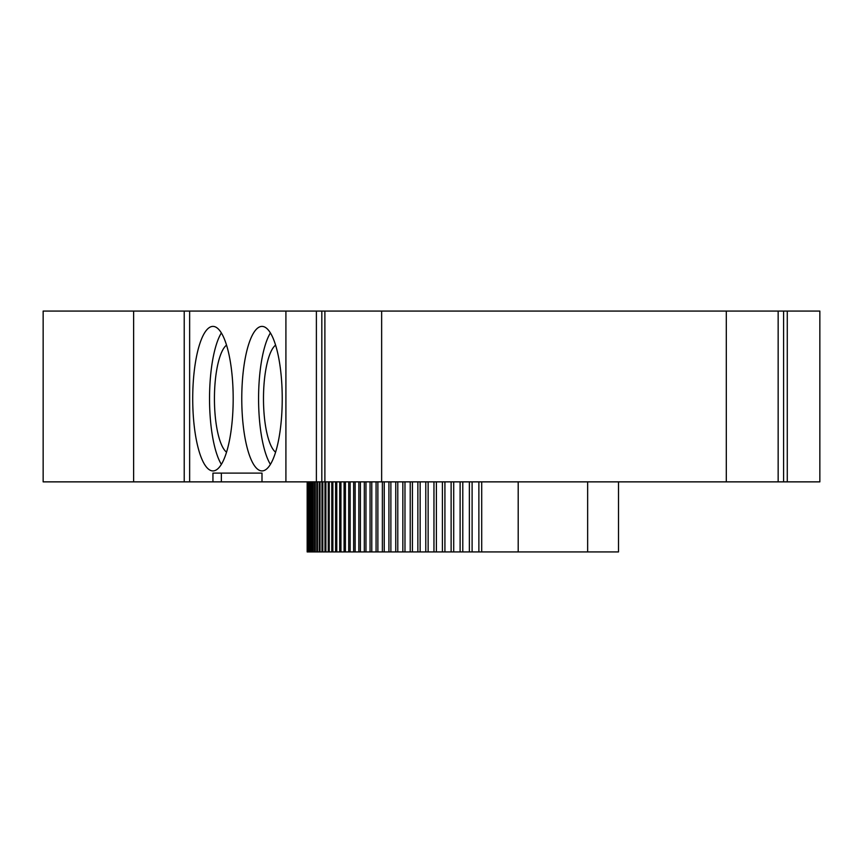 <?xml version="1.0" encoding="UTF-8"?>
<svg xmlns="http://www.w3.org/2000/svg" width="863" height="863" viewBox="0 0 863 863"><rect width="100%" height="100%" fill="white"/><g stroke="black" fill="none" stroke-linecap="round" stroke-linejoin="round"><path stroke-width="1.29" d="M307.163 481.867L307.163 551.932L618.501 551.932L618.501 481.867M285.912 311.068L285.912 481.867L324.887 481.867L324.887 311.068L43.15 311.068L43.15 481.867L221.359 481.867L221.359 473.107L261.996 473.107L212.945 473.107L212.945 481.867M285.912 481.867L221.359 481.867M324.887 481.867L518.199 481.867L518.199 551.932M307.206 481.867L307.206 551.932M819.85 311.068L783.593 311.068L783.593 481.867L819.85 481.867L819.85 311.068M324.887 311.068L783.593 311.068M587.649 551.932L587.649 481.867L783.593 481.867M587.649 481.867L518.199 481.867M481.705 481.867L481.705 551.932M478.879 481.867L478.879 551.932M472.104 481.867L472.104 551.932M469.364 481.867L469.364 551.932M462.784 481.867L462.784 551.932M460.108 481.867L460.108 551.932M453.711 481.867L453.711 551.932M451.122 481.867L451.122 551.932M444.92 481.867L444.92 551.932M442.406 481.867L442.406 551.932M436.387 481.867L436.387 551.932M433.96 481.867L433.96 551.932M428.134 481.867L428.134 551.932M425.783 481.867L425.783 551.932M420.141 481.867L420.141 551.932M417.865 481.867L417.865 551.932M412.417 481.867L412.417 551.932M410.227 481.867L410.227 551.932M404.974 481.867L404.974 551.932M402.848 481.867L402.848 551.932M397.789 481.867L397.789 551.932M395.75 481.867L395.75 551.932M390.885 481.867L390.885 551.932M388.922 481.867L388.922 551.932M384.24 481.867L384.24 551.932M382.363 481.867L382.363 551.932M377.875 481.867L377.875 551.932M376.074 481.867L376.074 551.932M371.78 481.867L371.78 551.932M370.054 481.867L370.054 551.932M365.966 481.867L365.966 551.932M364.315 481.867L364.315 551.932M360.41 481.867L360.41 551.932M358.846 481.867L358.846 551.932M355.135 481.867L355.135 551.932M353.657 481.867L353.657 551.932M350.141 481.867L350.141 551.932M348.728 481.867L348.728 551.932M345.405 481.867L345.405 551.932M344.078 481.867L344.078 551.932M340.95 481.867L340.95 551.932M339.709 481.867L339.709 551.932M336.775 481.867L336.775 551.932M335.61 481.867L335.61 551.932M332.87 481.867L332.87 551.932M331.791 481.867L331.791 551.932M329.245 481.867L329.245 551.932M328.242 481.867L328.242 551.932M325.89 481.867L325.89 551.932M324.963 481.867L324.963 551.932M322.805 481.867L322.805 551.932M321.964 481.867L321.964 551.932M320.011 481.867L320.011 551.932M319.245 481.867L319.245 551.932M317.476 481.867L317.476 551.932M316.797 481.867L316.797 551.932M315.232 481.867L315.232 551.932M314.628 481.867L314.628 551.932M313.247 481.867L313.247 551.932M312.73 481.867L312.73 551.932M311.554 481.867L311.554 551.932M311.111 481.867L311.111 551.932M310.13 481.867L310.13 551.932M309.763 481.867L309.763 551.932M308.986 481.867L308.986 551.932M308.706 481.867L308.706 551.932M308.113 481.867L308.113 551.932M307.908 481.867L307.908 551.932M307.519 481.867L307.519 551.932M307.401 481.867L307.401 551.932M726.301 311.068L726.301 481.867M381.64 481.867L381.64 311.068M321.823 311.068L321.823 481.867M316.387 311.068L316.387 481.867M189.644 311.068L189.644 481.867M261.996 481.867L261.996 473.107M261.996 470.918A72.265 20.237 90 0 1 241.769 398.652A72.265 20.237 90 0 1 261.996 326.397A72.265 20.237 90 0 1 282.233 398.652A72.265 20.237 90 0 1 261.996 470.918M212.945 470.918A72.265 20.237 90 0 1 192.719 398.652A72.265 20.237 90 0 1 212.945 326.397A72.265 20.237 90 0 1 233.183 398.652A72.265 20.237 90 0 1 212.945 470.918M184.218 311.068L184.218 481.867M133.636 311.068L133.636 481.867M787.272 311.068L787.272 481.867M778.156 311.068L778.156 481.867M270.41 464.38A72.265 20.237 90 0 1 258.576 398.652A72.265 20.237 90 0 1 270.41 332.924M221.359 464.38A72.265 20.237 90 0 1 209.536 398.652A72.265 20.237 90 0 1 221.359 332.924M226.538 452.169A54.747 15.329 90 0 1 214.434 398.652A54.747 15.329 90 0 1 226.538 345.135M275.588 452.169A54.747 15.329 90 0 1 263.485 398.652A54.747 15.329 90 0 1 275.588 345.135"/></g></svg>
